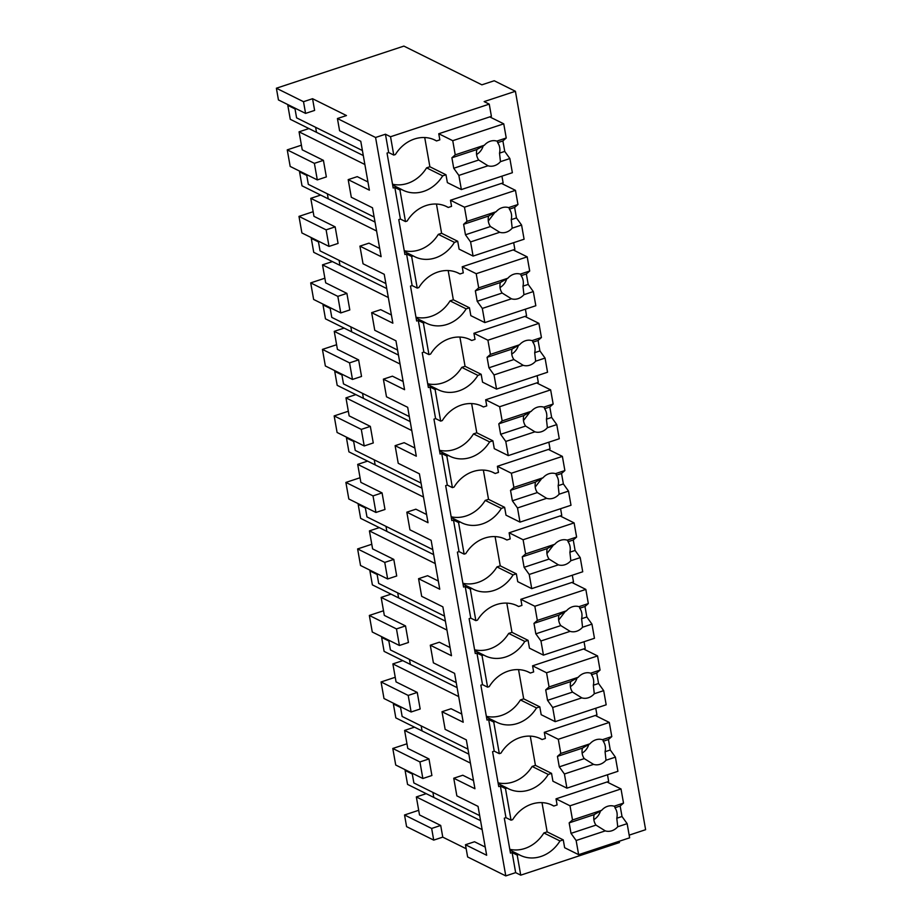 <?xml version="1.0" encoding="UTF-8"?>
<svg xmlns="http://www.w3.org/2000/svg" width="922" height="922" viewBox="0 0 922 922"><rect width="100%" height="100%" fill="white"/><g stroke="black" fill="none" stroke-linecap="round" stroke-linejoin="round"><path stroke-width="1.38" d="M312.558 98.712L346.476 115.55L337.429 118.535L375.577 137.482L385.454 134.22L390.536 136.744L489.248 104.128L484.154 101.604L515.41 91.278L494.215 80.756L481.883 84.824L403.882 46.1L276.381 88.224L278.444 99.933L305.574 113.394L314.621 110.41L312.558 98.712L303.511 101.697L305.574 113.394M276.381 88.224L303.511 101.697M301.413 145.192L287.249 149.871L290.176 166.433L317.306 179.905L326.353 176.92L323.426 160.359L302.232 149.825L299.062 131.823L364.87 164.496M363.291 155.553L316.511 132.33L315.624 127.305L316.511 132.33L308.928 128.561L299.062 131.823M470.416 763.093L404.608 730.42L407.778 748.422L428.984 758.944L431.899 775.517L422.852 778.502L395.722 765.029L392.795 748.468L406.971 743.789M412.146 773.189L413.874 782.962L479.682 815.636M482.148 829.604L416.341 796.931L419.51 814.933L440.704 825.455L442.767 837.13L466.186 848.759M337.429 118.535L339.584 130.751L360.779 141.285L369.399 190.163L348.193 179.629L351.305 197.262L372.5 207.784L381.12 256.673L359.926 246.139L361.482 254.979L363.038 263.773L384.232 274.295L392.853 323.184L371.658 312.65L374.758 330.283L395.953 340.806L404.574 389.695L383.379 379.161L384.935 388.001L386.491 396.794L407.685 407.317L416.306 456.194L395.112 445.672L396.667 454.511L398.223 463.305L419.418 473.827L428.027 522.705L406.833 512.183L408.388 521.022L409.944 529.816L431.139 540.338L439.759 589.216L418.565 578.693L420.121 587.533L421.677 596.327L442.871 606.849L451.492 655.726L430.286 645.204L433.398 662.837L454.592 673.36L463.213 722.237L442.018 711.715L443.574 720.543L445.13 729.348L466.325 739.87L474.945 788.748L453.751 778.226L456.851 795.859L478.045 806.381L486.666 855.259L465.472 844.736L474.519 841.751L485.226 847.064M453.751 778.226L462.798 775.241L473.493 780.554M442.018 711.715L451.065 708.73L461.772 714.043M430.286 645.204L439.345 642.219L450.04 647.532M418.565 578.693L427.612 575.708L438.319 581.021M406.833 512.183L415.88 509.198L426.586 514.511M395.112 445.672L404.159 442.687L414.854 448M383.379 379.161L392.426 376.176L403.133 381.489M371.658 312.65L380.705 309.665L391.401 314.978M359.926 246.139L368.973 243.154L379.68 248.467M348.193 179.629L357.252 176.644L367.947 181.957M294.879 108.081L296.596 117.855L362.404 150.54M306.6 174.592L308.328 184.365L374.136 217.05M376.602 231.007L310.783 198.334L313.964 216.336L335.159 226.87L338.074 243.431L329.027 246.416L301.897 232.943L298.982 216.382L313.146 211.703M318.332 241.103L320.049 250.876L385.869 283.561M388.323 297.518L322.516 264.845L325.685 282.847L346.891 293.38L349.807 309.942L340.76 312.927L313.63 299.454L310.702 282.893L324.867 278.214M330.053 307.614L331.782 317.387L397.589 350.072M400.056 364.029L334.248 331.355L337.417 349.357L358.612 359.88L361.539 376.453L352.481 379.438L325.351 365.965L322.435 349.403L336.599 344.724M341.785 374.125L343.503 383.898L409.322 416.583M411.777 430.539L345.969 397.866L349.15 415.868L370.344 426.39L373.26 442.963L364.213 445.948L337.083 432.476L334.167 415.914L348.332 411.235M353.506 440.635L355.235 450.409L421.043 483.082M423.509 497.05L357.701 464.377L360.871 482.379L382.065 492.901L384.993 509.474L375.946 512.459L348.816 498.986L345.888 482.425L360.053 477.746M365.239 507.146L366.968 516.919L432.775 549.593M435.23 563.561L369.422 530.888L372.603 548.89L393.798 559.412L396.714 575.985L387.666 578.97L360.537 565.497L357.621 548.936L371.785 544.257M376.971 573.657L378.688 583.43L444.496 616.103M446.963 630.072L381.155 597.398L384.324 615.4L405.519 625.923L408.446 642.496L399.399 645.481L372.269 632.008L369.342 615.447L383.506 610.767M388.692 640.168L390.421 649.941L456.229 682.614M458.695 696.583L392.876 663.909L396.057 681.911L417.251 692.434L420.167 709.006L411.12 711.991L383.99 698.519L381.074 681.957L395.238 677.278M400.425 706.678L402.142 716.452L467.961 749.125M465.472 844.736L467.627 856.953L505.786 875.9L515.652 872.638L520.734 875.162L619.446 842.547L619.215 841.267M375.577 137.482L505.786 875.9M385.454 134.22L388.681 152.545L387.033 153.087L393.187 188.007L394.835 187.466L400.413 219.056L398.765 219.597L404.919 254.518L406.567 253.976L412.134 285.566L410.486 286.108L416.652 321.029L418.288 320.476L421.239 337.164L423.866 352.077L422.218 352.619L428.373 387.54L430.021 386.986L435.587 418.588L433.951 419.13L440.105 454.05L441.742 453.497L444.692 470.185L447.32 485.099L445.672 485.64L451.826 520.561L453.474 520.008L459.041 551.61L457.404 552.151L463.559 587.06L465.207 586.519L470.773 618.12L469.125 618.662L475.279 653.571L476.928 653.03L482.506 684.631L480.858 685.173L487.012 720.082L488.66 719.54L494.227 751.142L492.579 751.684L498.744 786.593L500.381 786.051L503.331 802.739L505.959 817.653L504.311 818.194L510.465 853.104L512.113 852.562L515.652 872.638M390.536 136.744L393.763 155.069L388.681 152.545M489.248 104.128L491.403 116.345L438.757 133.748L439.829 139.856L436.544 140.939A34.01 29.366 116.4 0 0 435.138 140.19A34.01 29.366 116.4 0 0 395.411 154.527L393.763 155.069M629.161 835.136L645.619 829.696L515.41 91.278M442.767 837.13L433.72 840.115L406.59 826.642L404.528 814.979L418.692 810.3M287.249 149.871L314.379 163.344L317.306 179.905M314.379 163.344L323.426 160.359M392.795 748.468L419.925 761.941L422.852 778.502M419.925 761.941L428.984 758.944M416.341 796.931L426.206 793.669L433.789 797.426L432.902 792.413L433.789 797.426L480.569 820.661M404.528 814.979L431.657 828.452L440.704 825.455M431.657 828.452L433.72 840.115M310.783 198.334L320.66 195.072L328.244 198.841L327.356 193.816L328.244 198.841L375.024 222.064M298.982 216.382L326.111 229.855L335.159 226.87M326.111 229.855L329.027 246.416M322.516 264.845L332.381 261.583L339.964 265.352L339.077 260.327L339.964 265.352L386.744 288.574M310.702 282.893L337.832 296.365L346.891 293.38M337.832 296.365L340.76 312.927M334.248 331.355L344.113 328.094L351.697 331.862L350.809 326.837L351.697 331.862L398.477 355.085M322.435 349.403L349.565 362.876L358.612 359.88M349.565 362.876L352.481 379.438M345.969 397.866L355.846 394.604L363.418 398.373L362.542 393.348L363.418 398.373L410.198 421.596M334.167 415.914L361.297 429.387L370.344 426.39M361.297 429.387L364.213 445.948M357.701 464.377L367.567 461.115L375.15 464.884L374.263 459.859L375.15 464.884L421.93 488.107M345.888 482.425L373.018 495.898L382.065 492.901M373.018 495.898L375.946 512.459M369.422 530.888L379.299 527.626L386.871 531.395L385.995 526.37L386.871 531.395L433.663 554.618M357.621 548.936L384.751 562.408L393.798 559.412M384.751 562.408L387.666 578.97M381.155 597.398L391.02 594.137L398.604 597.894L397.716 592.881L398.604 597.894L445.384 621.128M369.342 615.447L396.472 628.919L405.519 625.923M396.472 628.919L399.399 645.481M392.876 663.909L402.753 660.648L410.336 664.405L409.449 659.391L410.336 664.405L457.116 687.639M381.074 681.957L408.204 695.43L417.251 692.434M408.204 695.43L411.12 711.991M404.608 730.42L414.474 727.158L422.057 730.916L421.17 725.902L422.057 730.916L468.837 754.15M520.734 875.162L517.196 855.086L512.113 852.562M517.196 855.086L518.844 854.544A34.01 29.366 116.4 0 0 520.25 855.293A34.01 29.366 116.4 0 0 559.977 840.956L563.261 839.873L564.644 847.721L578.636 854.671L576.135 840.507L571.018 833.361L569.162 822.885L572.516 819.958L570.015 805.793L556.035 798.844L608.67 781.453L607.494 774.757M509.947 850.13L518.844 854.544M500.381 786.051L505.475 788.575L511.042 820.177L505.959 817.653M511.042 820.177L512.69 819.635A34.01 29.366 116.4 0 1 552.416 805.286A34.01 29.366 116.4 0 1 553.822 806.047L557.107 804.952L556.035 798.844M505.475 788.575L507.112 788.033L498.214 783.619M488.66 719.54L493.743 722.064L499.321 753.666L494.227 751.142M499.321 753.666L500.957 753.124A34.01 29.366 116.4 0 1 540.684 738.776A34.01 29.366 116.4 0 1 542.09 739.536L545.375 738.441L544.303 732.333L596.949 714.942L595.762 708.246M493.743 722.064L495.391 721.523L486.482 717.109M476.928 653.03L482.022 655.554L487.588 687.155L482.506 684.631M487.588 687.155L489.236 686.613A34.01 29.366 116.4 0 1 528.963 672.276A34.01 29.366 116.4 0 1 530.357 673.025L533.654 671.931L532.57 665.822L585.216 648.431L584.041 641.735M482.022 655.554L483.658 655.012L474.761 650.598M465.207 586.519L470.289 589.043L475.856 620.644L470.773 618.12M475.856 620.644L477.504 620.103A34.01 29.366 116.4 0 1 517.23 605.766A34.01 29.366 116.4 0 1 518.637 606.515L521.921 605.42L520.849 599.312L573.496 581.92L572.308 575.224M470.289 589.043L471.937 588.501L463.028 584.087M453.474 520.008L458.557 522.543L464.135 554.134L459.041 551.61M464.135 554.134L465.783 553.592A34.01 29.366 116.4 0 1 505.51 539.255A34.01 29.366 116.4 0 1 506.904 540.004L510.2 538.921L509.117 532.801L561.763 515.41L560.588 508.714M458.557 522.543L460.205 521.99L451.307 517.576M441.742 453.497L446.836 456.033L452.402 487.623L447.32 485.099M452.402 487.623L454.05 487.081A34.01 29.366 116.4 0 1 493.777 472.744A34.01 29.366 116.4 0 1 495.183 473.493L498.468 472.41L497.396 466.29L550.042 448.899L548.855 442.203M446.836 456.033L448.484 455.48L439.575 451.065M430.021 386.986L435.103 389.522L440.681 421.112L435.587 418.588M440.681 421.112L442.318 420.57A34.01 29.366 116.4 0 1 482.045 406.233A34.01 29.366 116.4 0 1 483.451 406.982L486.747 405.899L485.663 399.779L538.31 382.388L537.123 375.692M435.103 389.522L436.751 388.969L427.854 384.555M418.288 320.476L423.382 323.011L428.949 354.601L423.866 352.077M428.949 354.601L430.597 354.06A34.01 29.366 116.4 0 1 470.324 339.722A34.01 29.366 116.4 0 1 471.718 340.472L475.014 339.388L473.931 333.28L526.577 315.877L525.402 309.181M423.382 323.011L425.019 322.458L416.122 318.044M406.567 253.976L411.65 256.5L417.228 288.09L412.134 285.566M417.228 288.09L418.865 287.549A34.01 29.366 116.4 0 1 458.591 273.212A34.01 29.366 116.4 0 1 459.997 273.961L463.282 272.877L462.21 266.769L514.856 249.366L513.669 242.67M411.65 256.5L413.298 255.959L404.389 251.533M394.835 187.466L399.929 189.99L405.496 221.58L400.413 219.056M405.496 221.58L407.144 221.038A34.01 29.366 116.4 0 1 446.87 206.701A34.01 29.366 116.4 0 1 448.265 207.45L451.561 206.367L450.478 200.258L503.124 182.856L501.948 176.16M399.929 189.99L401.566 189.448L392.668 185.022M433.697 139.522L436.544 140.939M509.797 849.312A34.01 29.366 116.4 0 0 543.865 832.958L559.977 840.956M563.261 839.873L547.149 831.875L543.865 832.958M550.964 804.629L553.822 806.047M507.112 788.033A34.01 29.366 116.4 0 0 508.518 788.783A34.01 29.366 116.4 0 0 548.244 774.445L551.54 773.362L552.923 781.211L566.915 788.16L564.414 773.996L559.285 766.85L557.441 756.374L560.783 753.447L558.294 739.283L544.303 732.333M498.076 782.813A34.01 29.366 116.4 0 0 532.132 766.447L548.244 774.445M551.54 773.362L535.428 765.364L532.132 766.447M539.243 738.119L542.09 739.536M495.391 721.523A34.01 29.366 116.4 0 0 496.785 722.272A34.01 29.366 116.4 0 0 536.523 707.935L539.808 706.851L541.191 714.7L555.182 721.649L552.681 707.485L547.553 700.34L545.709 689.863L549.063 686.936L546.562 672.772L532.57 665.822M486.343 716.302A34.01 29.366 116.4 0 0 520.411 699.936L536.523 707.935M539.808 706.851L523.696 698.853L520.411 699.936M527.511 671.608L530.357 673.025M483.658 655.012A34.01 29.366 116.4 0 0 485.064 655.761A34.01 29.366 116.4 0 0 524.791 641.424L528.076 640.341L529.47 648.189L543.45 655.139L540.96 640.974L535.832 633.829L533.988 623.364L537.33 620.425L534.841 606.261L520.849 599.312M474.611 649.791A34.01 29.366 116.4 0 0 508.679 633.426L524.791 641.424M528.076 640.341L511.975 632.342L508.679 633.426M515.79 605.097L518.637 606.515M471.937 588.501A34.01 29.366 116.4 0 0 473.332 589.262A34.01 29.366 116.4 0 0 513.058 574.913L516.355 573.83L517.738 581.678L531.729 588.628L529.228 574.464L524.099 567.318L522.255 556.853L525.609 553.915L523.108 539.75L509.117 532.801M462.89 583.28A34.01 29.366 116.4 0 0 496.958 566.915L513.058 574.913M516.355 573.83L500.243 565.831L496.958 566.915M504.057 538.586L506.904 540.004M460.205 521.99A34.01 29.366 116.4 0 0 461.611 522.751A34.01 29.366 116.4 0 0 501.338 508.402L504.622 507.319L506.005 515.179L519.996 522.117L517.507 507.953L512.378 500.807L510.523 490.343L513.877 487.404L511.376 473.24L497.396 466.29M451.158 516.769A34.01 29.366 116.4 0 0 485.226 500.404L501.338 508.402M504.622 507.319L488.522 499.321L485.226 500.404M492.336 472.076L495.183 473.493M448.484 455.48A34.01 29.366 116.4 0 0 449.878 456.24A34.01 29.366 116.4 0 0 489.605 441.892L492.901 440.808L494.284 448.668L508.276 455.606L505.775 441.442L500.646 434.297L498.802 423.832L502.156 420.893L499.655 406.729L485.663 399.779M439.437 450.259A34.01 29.366 116.4 0 0 473.493 433.893L489.605 441.892M492.901 440.808L476.789 432.81L473.493 433.893M480.604 405.565L483.451 406.982M436.751 388.969A34.01 29.366 116.4 0 0 438.157 389.729A34.01 29.366 116.4 0 0 477.884 375.381L481.169 374.297L482.552 382.157L496.543 389.096L494.042 374.931L488.925 367.797L487.07 357.321L490.423 354.382L487.922 340.218L473.931 333.28M427.704 383.748A34.01 29.366 116.4 0 0 461.772 367.382L477.884 375.381M481.169 374.297L465.057 366.299L461.772 367.382M468.872 339.054L471.718 340.472M425.019 322.458A34.01 29.366 116.4 0 0 426.425 323.219A34.01 29.366 116.4 0 0 466.152 308.87L469.448 307.787L470.831 315.647L484.822 322.585L482.321 308.421L477.193 301.287L475.349 290.81L478.691 287.871L476.201 273.707L462.21 266.769M415.983 317.237A34.01 29.366 116.4 0 0 450.04 300.872L466.152 308.87M469.448 307.787L453.336 299.788L450.04 300.872M457.151 272.543L459.997 273.961M413.298 255.959A34.01 29.366 116.4 0 0 414.693 256.708A34.01 29.366 116.4 0 0 454.419 242.359L457.715 241.276L459.098 249.136L473.09 256.074L470.589 241.921L465.46 234.776L463.616 224.3L466.97 221.361L464.469 207.196L450.478 200.258M404.251 250.726A34.01 29.366 116.4 0 0 438.319 234.361L454.419 242.359M457.715 241.276L441.603 233.278L438.319 234.361M445.418 206.032L448.265 207.45M401.566 189.448A34.01 29.366 116.4 0 0 402.972 190.197A34.01 29.366 116.4 0 0 442.698 175.848L445.983 174.765L447.377 182.625L461.357 189.563L458.868 175.411L453.739 168.265L451.895 157.789L455.238 154.85L452.748 140.686L438.757 133.748M392.518 184.216A34.01 29.366 116.4 0 0 426.586 167.85L442.698 175.848M445.983 174.765L429.883 166.767L426.586 167.85M489.755 116.898L503.746 123.836L452.748 140.686M424.719 137.528L429.883 166.767M503.746 123.836L506.236 138L496.843 141.112A13.139 11.341 116.4 0 0 490.274 141.227A13.139 11.341 116.4 0 0 484.384 145.227L455.238 154.85M506.236 138L502.893 140.939L504.737 151.415L499.517 153.133A13.139 11.341 116.4 0 0 497.661 142.668L497.442 141.262M461.357 189.563L512.367 172.714L509.866 158.549L504.737 151.415M509.866 158.549L500.462 161.661L499.517 153.133M458.868 175.411L488.003 165.776A13.139 11.341 116.4 0 0 494.572 165.66A13.139 11.341 116.4 0 0 500.462 161.661M488.003 165.776L478.702 160.013L453.739 168.265M484.384 145.227L476.858 149.537C475.994 153.501 476.605 156.994 478.702 160.013M476.858 149.537L451.895 157.789M476.57 154.504A13.139 11.341 116.4 0 0 483.232 145.814M502.893 140.939L497.661 142.668M501.476 183.409L515.467 190.347L464.469 207.196M436.452 204.039L441.603 233.278M515.467 190.347L517.968 204.511L508.575 207.623A13.139 11.341 116.4 0 0 501.994 207.738A13.139 11.341 116.4 0 0 496.105 211.737L466.97 221.361M517.968 204.511L514.614 207.45L516.458 217.926L511.237 219.643A13.139 11.341 116.4 0 0 509.393 209.167L509.163 207.773M473.09 256.074L524.088 239.224L521.587 225.06L516.458 217.926M521.587 225.06L512.194 228.172L511.237 219.643M470.589 241.921L499.736 232.286A13.139 11.341 116.4 0 0 506.305 232.171A13.139 11.341 116.4 0 0 512.194 228.172M499.736 232.286L490.435 226.524L465.46 234.776M496.105 211.737L488.579 216.048C487.715 220.012 488.337 223.504 490.435 226.524M488.579 216.048L463.616 224.3M488.303 221.015L494.953 212.325M514.614 207.45L509.393 209.167M513.208 249.908L527.2 256.858L476.201 273.707M448.184 270.549L453.336 299.788M527.2 256.858L529.701 271.022L520.296 274.122A13.139 11.341 116.4 0 0 513.727 274.237A13.139 11.341 116.4 0 0 507.838 278.248L478.691 287.871M529.701 271.022L526.347 273.961L528.191 284.425L522.97 286.154A13.139 11.341 116.4 0 0 521.126 275.678L520.895 274.283M484.822 322.585L535.82 305.735L533.319 291.571L528.191 284.425M533.319 291.571L523.927 294.683L522.97 286.154M482.321 308.421L511.456 298.797A13.139 11.341 116.4 0 0 518.037 298.682A13.139 11.341 116.4 0 0 523.927 294.683M511.456 298.797L502.156 293.035L477.193 301.287M507.838 278.248L500.312 282.558C499.447 286.523 500.058 290.015 502.156 293.035M500.312 282.558L475.349 290.81M500.024 287.526A13.139 11.341 116.4 0 0 506.685 278.836M526.347 273.961L521.126 275.678M524.941 316.419L538.921 323.368L487.922 340.218M459.905 337.06L465.057 366.299M538.921 323.368L541.421 337.533L532.029 340.633A13.139 11.341 116.4 0 0 525.448 340.748A13.139 11.341 116.4 0 0 519.559 344.759L490.423 354.382M541.421 337.533L538.068 340.472L539.923 350.936L534.691 352.665A13.139 11.341 116.4 0 0 532.847 342.189L532.616 340.794M496.543 389.096L547.541 372.246L545.052 358.082L539.923 350.936M545.052 358.082L535.647 361.193L534.691 352.665M494.042 374.931L523.189 365.308A13.139 11.341 116.4 0 0 529.758 365.193A13.139 11.341 116.4 0 0 535.647 361.193M523.189 365.308L513.888 359.545L488.925 367.797M519.559 344.759L512.044 349.069C511.168 353.034 511.791 356.526 513.888 359.545M512.044 349.069L487.07 357.321M511.756 354.036A13.139 11.341 116.4 0 0 518.406 345.347M538.068 340.472L532.847 342.189M536.662 382.93L550.653 389.879L499.655 406.729M471.638 403.571L476.789 432.81M550.653 389.879L553.154 404.043L543.75 407.144A13.139 11.341 116.4 0 0 537.18 407.259A13.139 11.341 116.4 0 0 531.291 411.27L502.156 420.893M553.154 404.043L549.8 406.982L551.644 417.447L546.423 419.176A13.139 11.341 116.4 0 0 544.579 408.7L544.349 407.305M508.276 455.606L559.274 438.757L556.773 424.593L551.644 417.447M556.773 424.593L547.38 427.704L546.423 419.176M505.775 441.442L534.91 431.819A13.139 11.341 116.4 0 0 541.491 431.703A13.139 11.341 116.4 0 0 547.38 427.704M534.91 431.819L525.609 426.056L500.646 434.297M531.291 411.27L523.765 415.58C522.901 419.545 523.512 423.037 525.609 426.056M523.765 415.58L498.802 423.832M523.477 420.547L530.138 411.857M549.8 406.982L544.579 408.7M548.394 449.44L562.385 456.39L511.376 473.24M483.358 470.082L488.522 499.321M562.385 456.39L564.875 470.554L555.482 473.654A13.139 11.341 116.4 0 0 548.901 473.77A13.139 11.341 116.4 0 0 543.023 477.78L513.877 487.404M564.875 470.554L561.533 473.493L563.377 483.958L558.156 485.687A13.139 11.341 116.4 0 0 556.3 475.21L556.07 473.816M519.996 522.117L570.995 505.268L568.505 491.103L563.377 483.958M568.505 491.103L559.101 494.215L558.156 485.687M517.507 507.953L546.642 498.329A13.139 11.341 116.4 0 0 553.212 498.214A13.139 11.341 116.4 0 0 559.101 494.215M546.642 498.329L537.342 492.567L512.378 500.807M543.023 477.78L535.498 482.091C534.633 486.055 535.244 489.547 537.342 492.567M535.498 482.091L510.523 490.343M535.209 487.058L541.859 478.368M561.533 473.493L556.3 475.21M560.115 515.951L574.106 522.901L523.108 539.75M495.091 536.592L500.243 565.831M574.106 522.901L576.607 537.065L567.203 540.165A13.139 11.341 116.4 0 0 560.634 540.28A13.139 11.341 116.4 0 0 554.744 544.291L525.609 553.915M576.607 537.065L573.254 539.992L575.098 550.469L569.877 552.197A13.139 11.341 116.4 0 0 568.033 541.721L567.802 540.327M531.729 588.628L582.727 571.778L580.226 557.614L575.098 550.469M580.226 557.614L570.833 560.726L569.877 552.197M529.228 574.464L558.375 564.84A13.139 11.341 116.4 0 0 564.944 564.725A13.139 11.341 116.4 0 0 570.833 560.726M558.375 564.84L549.063 559.078L524.099 567.318M554.744 544.291L547.219 548.602C546.354 552.566 546.977 556.058 549.063 559.078M547.219 548.602L522.255 556.853M546.942 553.569L553.592 544.879M573.254 539.992L568.033 541.721M571.847 582.462L585.839 589.412L534.841 606.261M506.812 603.103L511.975 632.342M585.839 589.412L588.328 603.576L578.935 606.676A13.139 11.341 116.4 0 0 572.366 606.791A13.139 11.341 116.4 0 0 566.477 610.802L537.33 620.425M588.328 603.576L584.986 606.503L586.83 616.979L581.609 618.708A13.139 11.341 116.4 0 0 579.754 608.232L579.535 606.837M543.45 655.139L594.459 638.289L591.959 624.125L586.83 616.979M591.959 624.125L582.554 627.237L581.609 618.708M540.96 640.974L570.096 631.351A13.139 11.341 116.4 0 0 576.676 631.236A13.139 11.341 116.4 0 0 582.554 627.237M570.096 631.351L560.795 625.589L535.832 633.829M566.477 610.802L558.951 615.112C558.087 619.077 558.697 622.569 560.795 625.589M558.951 615.112L533.988 623.364M558.663 620.08L565.313 611.39M584.986 606.503L579.754 608.232M583.568 648.973L597.56 655.922L546.562 672.772M518.544 669.614L523.696 698.853M597.56 655.922L600.061 670.087L590.668 673.187A13.139 11.341 116.4 0 0 584.087 673.302A13.139 11.341 116.4 0 0 578.198 677.301L549.063 686.936M600.061 670.087L596.707 673.014L598.562 683.49L593.33 685.219A13.139 11.341 116.4 0 0 591.486 674.743L591.256 673.348M555.182 721.649L606.18 704.8L603.679 690.636L598.562 683.49M603.679 690.636L594.287 693.747L593.33 685.219M552.681 707.485L581.828 697.862A13.139 11.341 116.4 0 0 588.397 697.747A13.139 11.341 116.4 0 0 594.287 693.747M581.828 697.862L572.527 692.099L547.553 700.34M578.198 677.301L570.672 681.623C569.808 685.588 570.43 689.08 572.527 692.099M570.672 681.623L545.709 689.863M570.395 686.59A13.139 11.341 116.4 0 0 577.045 677.901M596.707 673.014L591.486 674.743M595.301 715.484L609.292 722.433L558.294 739.283M530.277 736.125L535.428 765.364M609.292 722.433L611.793 736.597L602.389 739.698A13.139 11.341 116.4 0 0 595.819 739.813A13.139 11.341 116.4 0 0 589.93 743.812L560.783 753.447M611.793 736.597L608.439 739.525L610.283 750.001L605.062 751.73A13.139 11.341 116.4 0 0 603.219 741.253L602.988 739.859M566.915 788.16L617.913 771.311L615.412 757.146L610.283 750.001M615.412 757.146L606.019 760.247L605.062 751.73M564.414 773.996L593.549 764.373A13.139 11.341 116.4 0 0 600.13 764.257A13.139 11.341 116.4 0 0 606.019 760.247M593.549 764.373L584.248 758.61L559.285 766.85M589.93 743.812L582.404 748.134C581.54 752.098 582.151 755.591 584.248 758.61M582.404 748.134L557.441 756.374M582.116 753.101A13.139 11.341 116.4 0 0 588.778 744.411M608.439 739.525L603.219 741.253M607.033 781.994L621.013 788.944L570.015 805.793M541.998 802.636L547.149 831.875M621.013 788.944L623.514 803.108L614.121 806.208A13.139 11.341 116.4 0 0 607.54 806.324A13.139 11.341 116.4 0 0 601.651 810.323L572.516 819.958M623.514 803.108L620.16 806.035L622.016 816.512L616.783 818.24A13.139 11.341 116.4 0 0 614.939 807.764L614.709 806.37M578.636 854.671L629.634 837.821L627.144 823.657L622.016 816.512M627.144 823.657L617.74 826.757L616.783 818.24M576.135 840.507L605.281 830.883A13.139 11.341 116.4 0 0 611.851 830.768A13.139 11.341 116.4 0 0 617.74 826.757M605.281 830.883L595.981 825.109L571.018 833.361M601.651 810.323L594.137 814.645C593.261 818.609 593.883 822.101 595.981 825.109M594.137 814.645L569.162 822.885M593.849 819.612A13.139 11.341 116.4 0 0 600.499 810.911M620.16 806.035L614.939 807.764M295.017 108.911L287.814 105.339L288.736 105.039M287.814 105.339L290.28 119.307L316.511 132.33M306.749 175.422L299.546 171.849L300.457 171.55M299.546 171.849L302.013 185.818L328.244 198.841M318.47 241.933L311.267 238.36L312.189 238.06M311.267 238.36L313.734 252.328L339.964 265.352M330.203 308.444L323 304.871L323.91 304.571M323 304.871L325.466 318.839L351.697 331.862M341.935 374.954L334.732 371.382L335.643 371.082M334.732 371.382L337.187 385.338L363.418 398.373M353.656 441.465L346.453 437.892L347.375 437.581M346.453 437.892L348.919 451.849L375.15 464.884M365.389 507.976L358.185 504.403L359.096 504.092M358.185 504.403L360.64 518.36L386.871 531.395M377.11 574.487L369.906 570.914L370.828 570.603M369.906 570.914L372.373 584.871L398.604 597.894M388.842 640.997L381.639 637.425L382.549 637.114M381.639 637.425L384.105 651.381L410.336 664.405M400.563 707.508L393.36 703.935L394.282 703.624M393.36 703.935L395.826 717.892L422.057 730.916M412.295 774.019L405.092 770.435L406.003 770.135M405.092 770.435L407.559 784.403L433.789 797.426"/></g></svg>

